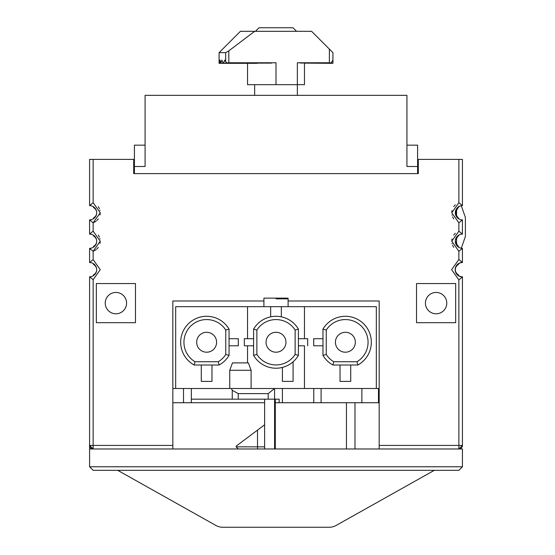 <?xml version="1.0" encoding="UTF-8"?>
<svg xmlns="http://www.w3.org/2000/svg" width="555" height="555" viewBox="0 0 555 555"><rect width="100%" height="100%" fill="white"/><g stroke="black" fill="none" stroke-linecap="round" stroke-linejoin="round"><path stroke-width="0.83" d="M172.834 448.981L172.834 300.983L263.909 300.983L263.909 298.132L288.1 298.132L288.1 300.983L379.176 300.983L379.176 445.422L458.874 445.422L458.874 279.887L462.426 276.931A7.257 7.257 0 0 1 455.169 269.675A7.257 7.257 0 0 1 462.426 262.418L462.426 262.557A7.118 7.118 0 0 0 458.832 263.535M451.756 241.21L458.874 251.276L462.426 248.328A7.118 7.118 0 0 1 455.315 241.21A7.118 7.118 0 0 1 462.426 234.099L458.874 231.151L451.756 241.21L451.992 238.969M451.992 210.511L451.756 212.752L458.874 222.812L462.426 219.863A7.118 7.118 0 0 1 455.315 212.752A7.118 7.118 0 0 1 462.426 205.634L462.426 159.382L417.603 159.382M134.414 159.382L93.143 159.382L93.143 202.686L89.584 205.634A7.118 7.118 0 0 1 96.702 212.752A7.118 7.118 0 0 1 89.584 219.863L93.143 222.812L95.959 221.313M100.018 243.451L100.254 241.21L93.143 231.151L89.584 234.099A7.118 7.118 0 0 1 96.702 241.21A7.118 7.118 0 0 1 89.584 248.328L93.143 251.276L95.959 249.771M89.584 276.785L93.143 279.734L100.254 269.675L93.143 259.608L89.584 262.557A7.118 7.118 0 0 1 96.702 269.675A7.118 7.118 0 0 1 89.584 276.785L89.584 445.422L93.143 448.981A3.559 3.559 0 0 1 89.584 445.422L172.834 445.422M206.633 352.21A9.962 9.962 -176.9 0 1 196.671 342.248A9.962 9.962 -176.9 0 1 206.633 332.285A9.962 9.962 -176.9 0 1 216.596 342.248A9.962 9.962 -176.9 0 1 206.633 352.21A9.962 9.962 3.1 0 0 216.596 342.248A9.962 9.962 3.1 0 0 206.633 332.285M276.008 332.285A9.962 9.962 3.1 0 0 266.046 342.248A9.962 9.962 3.1 0 0 276.008 352.21A9.962 9.962 3.1 0 0 285.971 342.248A9.962 9.962 3.1 0 0 276.008 332.285A9.962 9.962 3.1 0 1 285.971 342.248A9.962 9.962 3.1 0 1 276.008 352.21M345.383 352.21A9.962 9.962 -176.9 0 1 335.421 342.248A9.962 9.962 -176.9 0 1 345.383 332.285A9.962 9.962 -176.9 0 1 355.346 342.248A9.962 9.962 -176.9 0 1 345.383 352.21A9.962 9.962 3.1 0 0 355.346 342.248A9.962 9.962 3.1 0 0 345.383 332.285M264.624 446.844L236.159 446.844L236.159 446.137L257.506 430.125L257.506 448.981L264.624 448.981L264.624 399.17M251.103 388.5L251.103 370.282L229.756 370.282L232.476 362.887L248.383 362.887L251.103 370.282M229.756 388.5L229.756 370.282M225.76 330.052L225.76 354.444L229.042 355.373A25.974 25.974 -176.9 0 1 219.121 365.017L201.292 365.017L201.292 381.382L211.968 381.382L201.292 381.382L201.292 365.017L194.139 365.017L195.013 361.735A22.686 22.686 -176.9 0 1 206.633 319.562A22.686 22.686 -176.9 0 1 225.76 330.052L229.042 329.129L229.042 355.373A25.974 25.974 -176.9 0 1 219.121 365.017L194.139 365.017A25.974 25.974 -176.9 0 1 206.633 316.281A25.974 25.974 -176.9 0 1 229.042 329.129M295.135 330.052L295.135 354.444A22.686 22.686 -176.9 0 1 256.882 354.444L256.882 330.052A22.686 22.686 -176.9 0 1 295.135 330.052L298.417 329.129L298.417 355.373A25.974 25.974 -176.9 0 1 293.082 361.818L293.082 381.382L282.412 381.382L293.082 381.382M256.882 330.052L253.593 329.129A25.974 25.974 -176.9 0 1 298.417 329.129M326.257 330.052A22.686 22.686 -176.9 0 1 367.25 336.226A22.686 22.686 -176.9 0 1 357.004 361.735L357.871 365.017L332.889 365.017L357.871 365.017A25.974 25.974 -176.9 0 0 345.383 316.281A25.974 25.974 -176.9 0 0 322.968 329.129L326.257 330.052L326.257 354.444L322.968 355.373L322.968 329.129L322.968 355.373A25.974 25.974 -176.9 0 0 332.889 365.017A25.974 25.974 -176.9 0 1 322.968 355.373M311.584 388.5L299.131 388.5L311.584 388.5M172.834 388.5L175.678 388.5L175.678 306.672L297.355 306.672M105.235 303.113A10.67 10.67 0 0 1 115.912 292.443A10.67 10.67 0 0 1 126.582 303.113A10.67 10.67 0 0 1 115.912 313.79A10.67 10.67 0 0 1 105.235 303.113M425.428 303.113A10.67 10.67 0 0 1 436.105 292.443A10.67 10.67 0 0 1 446.775 303.113A10.67 10.67 0 0 1 436.105 313.79A10.67 10.67 0 0 1 425.428 303.113M458.832 206.613A2.137 2.137 0 0 1 457.903 207.979L455.315 212.752A5.696 5.696 0 0 1 457.903 207.979L458.874 206.189M96.341 322.684L135.475 322.684L96.341 322.684L96.341 283.55L135.475 283.55L135.475 322.684M416.534 322.684L455.669 322.684L416.534 322.684L416.534 283.55L455.669 283.55L455.669 322.684M418.317 166.5L417.603 166.5L417.603 173.618L418.317 173.618L418.317 159.382M133.7 159.382L133.7 173.618L134.414 173.618L134.414 145.153L145.084 145.153M89.584 205.634L89.584 159.382L93.143 159.382M133.7 166.5L145.084 166.5L145.084 95.349L406.933 95.349L406.933 166.5L417.603 166.5L417.603 145.153L406.933 145.153M455.669 283.55L446.775 283.55M425.428 283.55L416.534 283.55M135.475 283.55L126.582 283.55M105.235 283.55L96.341 283.55M451.756 212.752L458.874 202.686L462.426 205.634M458.874 279.887L451.617 269.675L458.874 259.462L462.426 262.418L462.426 248.328M458.874 448.981L458.874 445.422L462.426 445.422L458.874 448.981A3.559 3.559 0 0 0 462.426 445.422L462.426 276.785A7.118 7.118 0 0 1 458.832 275.807M379.176 445.422L379.176 448.981M264.624 448.981L462.426 448.981L462.426 466.769L458.874 470.328L93.143 470.328L89.584 466.769L89.584 445.422M288.1 300.983L288.1 306.672L376.332 306.672L376.332 388.5M379.176 402.729L378.468 402.729L378.468 388.5L379.176 388.5M182.082 306.672L263.909 306.672L263.909 300.983M183.504 388.5L191.336 388.5L175.678 388.5L183.504 388.5L183.504 402.729L172.834 402.729M462.426 219.863L462.426 234.099M455.468 214.077L457.903 217.518A2.137 2.137 0 0 1 458.832 218.885M457.903 217.518A5.696 5.696 0 0 1 455.315 212.752M89.584 262.557L89.584 248.328M93.184 275.807A2.137 2.137 0 0 1 94.114 274.441A5.696 5.696 0 0 0 94.114 264.901A2.137 2.137 0 0 1 93.184 263.535M89.584 234.099L89.584 219.863M93.184 247.35A2.137 2.137 0 0 1 94.114 245.983A5.696 5.696 0 0 0 94.114 236.444A2.137 2.137 0 0 1 93.184 235.077M93.184 218.885A2.137 2.137 0 0 1 94.114 217.518A5.696 5.696 0 0 0 94.114 207.979A2.137 2.137 0 0 1 93.184 206.613M457.903 245.983A5.696 5.696 0 0 1 455.315 241.21L457.903 245.983A2.137 2.137 0 0 1 458.832 247.35M455.315 241.21A5.696 5.696 0 0 1 457.903 236.444L455.475 239.885M458.832 235.077A2.137 2.137 0 0 1 457.903 236.444M458.86 263.354A2.137 2.137 0 0 1 457.903 264.901A5.696 5.696 0 0 0 457.903 274.441A2.137 2.137 0 0 1 458.86 275.988M221.931 306.672L227.98 306.672M324.037 306.672L330.086 306.672M281.343 316.836L281.343 306.672L369.221 306.672M340.042 381.382L340.042 365.017L340.042 381.382L350.718 381.382L340.042 381.382M313.721 345.807L322.968 345.807L313.721 345.807L313.721 338.696L313.721 345.807M304.466 345.807L298.417 345.807L304.466 345.807L304.466 388.5L378.468 388.5M288.1 298.847L276.008 298.847M304.466 338.696L304.466 306.672M270.667 316.836L270.667 306.672M247.544 306.672L247.544 338.696M253.593 329.129L253.593 345.807L244.346 345.807L253.593 345.807L253.593 355.373L253.593 329.129M229.042 345.807L238.296 345.807L229.042 345.807M244.346 338.696L244.346 345.807L244.346 338.696L253.593 338.696M378.468 402.729L361.881 402.729L361.881 388.5M361.881 402.729L275.294 402.729M264.624 402.729L183.504 402.729M191.336 402.729L191.336 388.5L274.586 388.5L268.176 393.62L238.248 393.62L232.247 390.297L231.407 388.5M350.718 365.017L350.718 381.382M304.466 388.5L274.586 388.5L274.586 399.17L238.248 399.17L238.248 393.62M282.412 402.729L282.412 388.5L313.769 388.5L313.769 402.729M321.095 402.729L321.095 388.5L339.736 388.5M211.968 365.017L211.968 381.382M247.544 362.887L247.544 345.807M354.985 402.729L354.985 448.981M346.452 448.981L346.452 402.729M279.151 402.729L279.151 399.17L275.294 399.17L275.294 448.981M191.336 399.17L238.248 399.17M117.688 470.328L215.839 525.425L117.688 470.328M336.177 525.425L434.322 470.328L336.177 525.425A14.229 14.229 0 0 1 329.205 527.25L222.805 527.25A14.229 14.229 0 0 1 215.839 525.425M264.624 424.79L257.506 430.125M89.584 448.981L257.506 448.981M274.586 448.981L274.586 399.17M332.889 365.017L333.763 361.735A22.686 22.686 -177 0 1 326.257 354.444M282.412 381.382L282.412 367.417A25.974 25.974 -176.9 0 1 253.593 355.373L256.882 354.444M225.76 354.444A22.686 22.686 -176.8 0 1 218.254 361.735L219.121 365.017M329.205 527.25L222.805 527.25M357.004 361.735L333.763 361.735M313.721 338.696L322.968 338.696M295.135 354.444L298.417 355.373A25.974 25.974 -176.9 0 1 253.593 355.373M282.412 367.417A25.974 25.974 3.1 0 0 293.082 361.818M298.417 338.696L307.671 338.696L307.671 345.807M218.254 361.735L195.013 361.735M229.042 338.696L238.296 338.696L238.296 345.807M417.603 173.618L134.414 173.618M296.55 31.309L292.991 27.75L259.025 27.75L255.466 31.309M297.355 62.764L330.926 63.117L332.931 60.065L332.931 52.656L332.931 60.065L332.931 52.656L329.372 49.097L329.372 62.764L297.355 62.764L297.355 84.672L304.473 84.672L304.473 63.117M297.355 95.349L297.355 84.672L247.544 84.672L247.544 63.325L219.086 63.325L219.086 52.656L225.663 52.656L228.813 50.845L254.662 31.309L240.433 31.309L219.086 52.656M329.372 49.097L311.584 31.309L254.662 31.309M227.959 63.013L276.008 62.764L228.813 62.764L228.813 50.845M256.625 63.117L257.77 63.117L256.625 63.117M304.452 63.117L332.931 63.325M331.363 63.013L329.372 62.764M227.245 63.117L223.443 63.117L224.824 60.065L225.663 61.723L227.259 63.117L271.52 63.117M226.822 63.013L228.813 62.764M332.931 60.065L332.931 63.117L330.94 63.117M219.086 63.117L219.197 60.065L219.468 63.117L220.092 60.065L220.765 63.117L221.938 60.065L223.041 63.117L223.443 63.117L219.086 63.325M462.426 466.769L89.584 466.769M461.288 205.725L465.395 217.477L465.395 235.972M96.723 249.146L98.297 247.37M96.723 220.689L98.297 218.913M100.018 214.993L100.254 212.752L93.143 222.812L93.143 231.151M455.294 204.816L453.712 206.585M455.294 233.273L453.712 235.049M93.143 202.686L100.254 212.752M456.571 244.776L456.571 237.644M456.571 216.311L456.571 209.186M456.023 209.991L456.023 215.506M93.143 279.734L93.143 448.981M458.874 251.276L458.874 259.462M458.874 222.812L458.874 231.151M458.874 202.686L458.874 159.382M100.254 241.21L93.143 251.276L93.143 259.608M100.018 238.969L99.935 238.601M99.442 237.131L98.297 235.049M100.018 210.511L99.935 210.144M99.442 208.666L98.297 206.585M451.992 214.993L452.082 215.361M452.568 216.832L453.712 218.913M451.992 243.451L452.082 243.818M452.568 245.296L453.712 247.37M232.247 390.297L232.247 399.17M268.176 393.62L268.176 399.17M276.008 84.672L276.008 62.764M300.234 63.013L330.225 63.013M225.663 52.656L225.663 61.723M465.395 217.477L465.395 217.99M461.288 248.238L465.395 236.486M236.159 446.844L238.296 448.981M254.662 95.349L254.662 84.672M223.242 63.325L257.18 63.325M220.89 63.325L251.359 63.325M219.53 63.325L248.453 63.325"/></g></svg>
